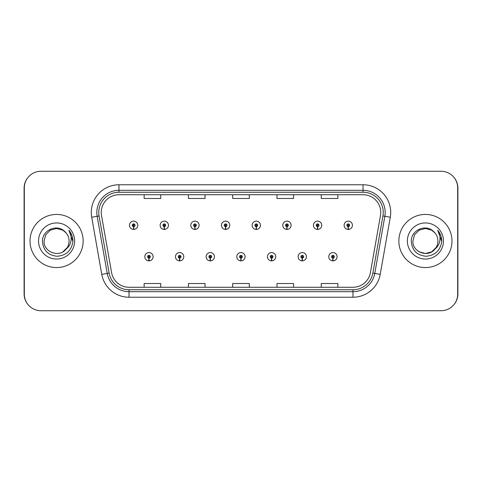 <?xml version="1.0" encoding="UTF-8"?>
<svg xmlns="http://www.w3.org/2000/svg" width="482" height="482" viewBox="0 0 482 482"><rect width="100%" height="100%" fill="white"/><g stroke="black" fill="none" stroke-linecap="round" stroke-linejoin="round"><path stroke-width="0.72" d="M179.563 258.099L179.443 260.864A4.151 4.151 0 0 0 179.804 260.864L179.684 258.099A1.386 1.386 0 0 0 181.003 256.719A1.386 1.386 0 0 0 179.623 255.333A1.386 1.386 0 0 0 178.238 256.719A1.386 1.386 0 0 0 179.563 258.099L179.599 257.274A0.554 0.554 0 0 1 179.069 256.719A0.554 0.554 0 0 1 179.623 256.165A0.554 0.554 0 0 1 180.178 256.719A0.554 0.554 0 0 1 179.647 257.274L179.684 258.099M210.224 258.099L210.104 260.864A4.151 4.151 0 0 0 210.465 260.864L210.345 258.099A1.386 1.386 0 0 0 211.664 256.719A1.386 1.386 0 0 0 210.285 255.333A1.386 1.386 0 0 0 208.899 256.719A1.386 1.386 0 0 0 210.224 258.099L210.26 257.274A0.554 0.554 0 0 1 209.73 256.719A0.554 0.554 0 0 1 210.285 256.165A0.554 0.554 0 0 1 210.839 256.719A0.554 0.554 0 0 1 210.309 257.274L210.345 258.099M240.886 258.099L240.765 260.864A4.151 4.151 0 0 0 241.127 260.864L241.006 258.099A1.386 1.386 0 0 0 242.326 256.719A1.386 1.386 0 0 0 240.946 255.333A1.386 1.386 0 0 0 239.56 256.719A1.386 1.386 0 0 0 240.886 258.099L240.922 257.274A0.554 0.554 0 0 1 240.391 256.719A0.554 0.554 0 0 1 240.946 256.165A0.554 0.554 0 0 1 241.5 256.719A0.554 0.554 0 0 1 240.97 257.274L241.006 258.099M271.547 258.099L271.426 260.864A4.151 4.151 0 0 0 271.788 260.864L271.667 258.099A1.386 1.386 0 0 0 272.993 256.719A1.386 1.386 0 0 0 271.607 255.333A1.386 1.386 0 0 0 270.221 256.719A1.386 1.386 0 0 0 271.547 258.099L271.583 257.274A0.554 0.554 0 0 1 271.053 256.719A0.554 0.554 0 0 1 271.607 256.165A0.554 0.554 0 0 1 272.161 256.719A0.554 0.554 0 0 1 271.631 257.274L271.667 258.099M302.208 258.099L302.087 260.864A4.151 4.151 0 0 0 302.449 260.864L302.328 258.099A1.386 1.386 0 0 0 303.654 256.719A1.386 1.386 0 0 0 302.268 255.333A1.386 1.386 0 0 0 300.882 256.719A1.386 1.386 0 0 0 302.208 258.099L302.244 257.274A0.554 0.554 0 0 1 301.714 256.719A0.554 0.554 0 0 1 302.268 256.165A0.554 0.554 0 0 1 302.823 256.719A0.554 0.554 0 0 1 302.292 257.274L302.328 258.099M332.869 258.099L332.749 260.864A4.151 4.151 0 0 0 333.11 260.864L332.99 258.099A1.386 1.386 0 0 0 334.315 256.719A1.386 1.386 0 0 0 332.929 255.333A1.386 1.386 0 0 0 331.544 256.719A1.386 1.386 0 0 0 332.869 258.099L332.905 257.274A0.554 0.554 0 0 1 332.375 256.719A0.554 0.554 0 0 1 332.929 256.165A0.554 0.554 0 0 1 333.484 256.719A0.554 0.554 0 0 1 332.954 257.274L332.99 258.099M148.902 258.099L148.781 260.864A4.151 4.151 0 0 0 149.143 260.864L149.022 258.099A1.386 1.386 0 0 0 150.342 256.719A1.386 1.386 0 0 0 148.962 255.333A1.386 1.386 0 0 0 147.576 256.719A1.386 1.386 0 0 0 148.902 258.099L148.938 257.274A0.554 0.554 0 0 1 148.408 256.719A0.554 0.554 0 0 1 148.962 256.165A0.554 0.554 0 0 1 149.516 256.719A0.554 0.554 0 0 1 148.986 257.274L149.022 258.099M164.229 226.667L164.109 229.426A4.151 4.151 0 0 0 164.47 229.426L164.35 226.667A1.386 1.386 0 0 0 165.675 225.281A1.386 1.386 0 0 0 164.29 223.901A1.386 1.386 0 0 0 162.91 225.281A1.386 1.386 0 0 0 164.229 226.667L164.266 225.835A0.554 0.554 0 0 1 163.735 225.281A0.554 0.554 0 0 1 164.29 224.726A0.554 0.554 0 0 1 164.844 225.281A0.554 0.554 0 0 1 164.314 225.835L164.35 226.667M194.891 226.667L194.77 229.426A4.151 4.151 0 0 0 195.132 229.426L195.011 226.667A1.386 1.386 0 0 0 196.337 225.281A1.386 1.386 0 0 0 194.951 223.901A1.386 1.386 0 0 0 193.571 225.281A1.386 1.386 0 0 0 194.891 226.667L194.927 225.835A0.554 0.554 0 0 1 194.397 225.281A0.554 0.554 0 0 1 194.951 224.726A0.554 0.554 0 0 1 195.505 225.281A0.554 0.554 0 0 1 194.975 225.835L195.011 226.667M225.552 226.667L225.431 229.426A4.151 4.151 0 0 0 225.793 229.426L225.672 226.667A1.386 1.386 0 0 0 226.998 225.281A1.386 1.386 0 0 0 225.612 223.901A1.386 1.386 0 0 0 224.232 225.281A1.386 1.386 0 0 0 225.552 226.667L225.588 225.835A0.554 0.554 0 0 1 225.058 225.281A0.554 0.554 0 0 1 225.612 224.726A0.554 0.554 0 0 1 226.166 225.281A0.554 0.554 0 0 1 225.636 225.835L225.672 226.667M256.213 226.667L256.093 229.426A4.151 4.151 0 0 0 256.454 229.426L256.334 226.667A1.386 1.386 0 0 0 257.659 225.281A1.386 1.386 0 0 0 256.273 223.901A1.386 1.386 0 0 0 254.894 225.281A1.386 1.386 0 0 0 256.213 226.667L256.249 225.835A0.554 0.554 0 0 1 255.719 225.281A0.554 0.554 0 0 1 256.273 224.726A0.554 0.554 0 0 1 256.828 225.281A0.554 0.554 0 0 1 256.297 225.835L256.334 226.667M286.874 226.667L286.754 229.426A4.151 4.151 0 0 0 287.115 229.426L286.995 226.667A1.386 1.386 0 0 0 288.32 225.281A1.386 1.386 0 0 0 286.935 223.901A1.386 1.386 0 0 0 285.555 225.281A1.386 1.386 0 0 0 286.874 226.667L286.911 225.835A0.554 0.554 0 0 1 286.386 225.281A0.554 0.554 0 0 1 286.935 224.726A0.554 0.554 0 0 1 287.489 225.281A0.554 0.554 0 0 1 286.959 225.835L286.995 226.667M317.536 226.667L317.415 229.426A4.151 4.151 0 0 0 317.777 229.426L317.656 226.667A1.386 1.386 0 0 0 318.982 225.281A1.386 1.386 0 0 0 317.596 223.901A1.386 1.386 0 0 0 316.216 225.281A1.386 1.386 0 0 0 317.536 226.667L317.572 225.835A0.554 0.554 0 0 1 317.048 225.281A0.554 0.554 0 0 1 317.596 224.726A0.554 0.554 0 0 1 318.15 225.281A0.554 0.554 0 0 1 317.62 225.835L317.656 226.667M348.197 226.667L348.076 229.426A4.151 4.151 0 0 0 348.444 229.426L348.323 226.667A1.386 1.386 0 0 0 349.643 225.281A1.386 1.386 0 0 0 348.263 223.901A1.386 1.386 0 0 0 346.877 225.281A1.386 1.386 0 0 0 348.197 226.667L348.233 225.835A0.554 0.554 0 0 1 347.709 225.281A0.554 0.554 0 0 1 348.263 224.726A0.554 0.554 0 0 1 348.811 225.281A0.554 0.554 0 0 1 348.287 225.835L348.323 226.667M133.568 226.667L133.448 229.426A4.151 4.151 0 0 0 133.809 229.426L133.689 226.667A1.386 1.386 0 0 0 135.014 225.281A1.386 1.386 0 0 0 133.628 223.901A1.386 1.386 0 0 0 132.243 225.281A1.386 1.386 0 0 0 133.568 226.667L133.604 225.835A0.554 0.554 0 0 1 133.074 225.281A0.554 0.554 0 0 1 133.628 224.726A0.554 0.554 0 0 1 134.183 225.281A0.554 0.554 0 0 1 133.653 225.835L133.689 226.667M454.152 304.365A16.605 16.605 0 0 0 457.9 293.857L457.9 188.143A16.605 16.605 0 0 0 454.152 177.635M27.848 177.635A16.605 16.605 0 0 0 24.1 188.143L24.1 293.857A16.605 16.605 0 0 0 27.848 304.365M30.023 241A26.564 26.564 0 0 0 56.587 267.564A26.564 26.564 0 0 0 83.151 241A26.564 26.564 0 0 0 56.587 214.436A26.564 26.564 0 0 0 30.023 241A26.564 26.564 0 0 0 56.587 267.564A26.564 26.564 0 0 0 83.151 241A26.564 26.564 0 0 0 56.587 214.436A26.564 26.564 0 0 0 30.023 241M398.849 241A26.564 26.564 0 0 0 425.413 267.564A26.564 26.564 0 0 0 451.977 241A26.564 26.564 0 0 0 425.413 214.436A26.564 26.564 0 0 0 398.849 241A26.564 26.564 0 0 0 425.413 267.564A26.564 26.564 0 0 0 451.977 241A26.564 26.564 0 0 0 425.413 214.436A26.564 26.564 0 0 0 398.849 241M101.25 212.442A17.713 17.713 0 0 1 118.964 194.728L363.036 194.728A17.713 17.713 0 0 1 380.479 215.514L370.405 272.631A17.713 17.713 0 0 1 352.969 287.272L129.031 287.272A17.713 17.713 0 0 1 111.595 272.631L101.521 215.514A17.713 17.713 0 0 1 101.25 212.442M98.762 212.442A20.202 20.202 0 0 0 99.069 215.948L109.143 273.065A20.202 20.202 0 0 0 129.031 289.76L352.969 289.76A20.202 20.202 0 0 0 372.857 273.065L382.931 215.948A20.202 20.202 0 0 0 363.036 192.24L118.964 192.24A20.202 20.202 0 0 0 98.762 212.442M91.713 217.249A27.673 27.673 0 0 1 118.964 184.769L363.036 184.769A27.673 27.673 0 0 1 390.287 217.249L380.22 274.366A27.673 27.673 0 0 1 352.969 297.231L129.031 297.231A27.673 27.673 0 0 1 101.78 274.366L91.713 217.249L97.159 216.285A22.136 22.136 0 0 1 118.964 190.306L363.036 190.306A22.136 22.136 0 0 1 384.841 216.285L374.767 273.402A22.136 22.136 0 0 1 352.969 291.694L129.031 291.694A22.136 22.136 0 0 1 107.233 273.402L97.159 216.285A22.136 22.136 0 0 1 96.822 212.442M457.677 187.866A16.605 16.605 0 0 0 441.072 171.267L40.928 171.267A16.605 16.605 0 0 0 24.323 187.866L24.323 294.134A16.605 16.605 0 0 0 40.928 310.733L441.072 310.733A16.605 16.605 0 0 0 457.677 294.134L457.677 187.866M232.698 194.728L232.698 198.482L249.302 198.482L249.302 194.728M188.42 194.728L188.42 198.482L205.025 198.482L205.025 194.728M144.142 194.728L144.142 198.482L160.747 198.482L160.747 194.728M276.975 194.728L276.975 198.482L293.58 198.482L293.58 194.728M321.253 194.728L321.253 198.482L337.858 198.482L337.858 194.728M249.302 287.272L249.302 283.518L232.698 283.518L232.698 287.272M205.025 287.272L205.025 283.518L188.42 283.518L188.42 287.272M160.747 287.272L160.747 283.518L144.142 283.518L144.142 287.272M293.58 287.272L293.58 283.518L276.975 283.518L276.975 287.272M337.858 287.272L337.858 283.518L321.253 283.518L321.253 287.272M129.477 225.281A4.151 4.151 0 0 0 133.448 229.426A4.151 4.151 0 0 1 129.477 225.281A4.151 4.151 0 0 1 133.628 221.13A4.151 4.151 0 0 1 137.78 225.281A4.151 4.151 0 0 1 133.809 229.426M144.811 256.719A4.151 4.151 0 0 0 148.781 260.864A4.151 4.151 0 0 1 144.811 256.719A4.151 4.151 0 0 1 148.962 252.568A4.151 4.151 0 0 1 153.113 256.719A4.151 4.151 0 0 1 149.143 260.864M160.138 225.281A4.151 4.151 0 0 0 164.109 229.426A4.151 4.151 0 0 1 160.138 225.281A4.151 4.151 0 0 1 164.29 221.13A4.151 4.151 0 0 1 168.441 225.281A4.151 4.151 0 0 1 164.47 229.426M190.8 225.281A4.151 4.151 0 0 0 194.77 229.426A4.151 4.151 0 0 1 190.8 225.281A4.151 4.151 0 0 1 194.951 221.13A4.151 4.151 0 0 1 199.102 225.281A4.151 4.151 0 0 1 195.132 229.426M221.461 225.281A4.151 4.151 0 0 0 225.431 229.426A4.151 4.151 0 0 1 221.461 225.281A4.151 4.151 0 0 1 225.612 221.13A4.151 4.151 0 0 1 229.763 225.281A4.151 4.151 0 0 1 225.793 229.426M252.122 225.281A4.151 4.151 0 0 0 256.093 229.426A4.151 4.151 0 0 1 252.122 225.281A4.151 4.151 0 0 1 256.273 221.13A4.151 4.151 0 0 1 260.425 225.281A4.151 4.151 0 0 1 256.454 229.426M62.841 251.833A12.514 12.514 0 0 0 69.101 241C69.028 237.21 67.576 234.047 64.751 231.517C56.996 223.491 42.344 230.179 42.464 241C43.025 250.128 47.863 255.213 56.984 256.255C65.968 255.605 71.27 250.833 72.878 241.94L72.903 241C72.86 236.897 71.493 233.294 68.806 230.191C70.848 233.541 71.571 237.144 70.962 241C70.372 244.296 68.781 246.965 66.203 249.007C68.101 246.682 69.071 244.006 69.101 241M62.937 251.779L67.251 247.549L66.197 249.007M66.203 249.007L63.07 251.7M65.926 249.333C59.135 257.942 43.434 252.092 44.079 241L45.754 234.746L50.333 230.167L56.587 228.486L62.841 230.167L66.281 233.089M38.542 241A18.045 18.045 0 0 0 56.587 259.045A18.045 18.045 0 0 0 74.632 241A18.045 18.045 0 0 0 56.587 222.955A18.045 18.045 0 0 0 38.542 241M68.932 230.33L72.896 241.476L68.932 230.33M431.667 251.833A12.514 12.514 0 0 0 435.156 248.845M431.764 251.779L436.071 247.549L434.987 249.049L436.071 247.549L435.023 249.007L436.071 247.549L431.667 251.833L425.413 253.514L419.159 251.833L416.617 249.899M431.77 251.773L434.746 249.333L431.782 251.767M435.023 249.007C436.927 246.682 437.891 244.006 437.921 241C437.849 237.21 436.403 234.047 433.571 231.517C425.817 223.491 411.164 230.179 411.285 241C411.845 250.128 416.689 255.213 425.805 256.255C434.794 255.605 440.09 250.833 441.699 241.94L441.729 241C441.681 236.897 440.319 233.294 437.632 230.191C439.674 233.541 440.391 237.144 439.789 241C439.198 244.296 437.608 246.965 435.023 249.007L434.746 249.333C427.956 257.942 412.261 252.092 412.899 241L414.574 234.746L419.159 230.167L425.413 228.486L431.667 230.167L435.107 233.089M407.368 241A18.045 18.045 0 0 0 425.413 259.045A18.045 18.045 0 0 0 443.458 241A18.045 18.045 0 0 0 425.413 222.955A18.045 18.045 0 0 0 407.368 241M437.752 230.33L441.723 241.476L437.752 230.33M175.472 256.719A4.151 4.151 0 0 0 179.443 260.864A4.151 4.151 0 0 1 175.472 256.719A4.151 4.151 0 0 1 179.623 252.568A4.151 4.151 0 0 1 183.775 256.719A4.151 4.151 0 0 1 179.804 260.864M206.133 256.719A4.151 4.151 0 0 0 210.104 260.864A4.151 4.151 0 0 1 206.133 256.719A4.151 4.151 0 0 1 210.285 252.568A4.151 4.151 0 0 1 214.436 256.719A4.151 4.151 0 0 1 210.465 260.864M236.795 256.719A4.151 4.151 0 0 0 240.765 260.864A4.151 4.151 0 0 1 236.795 256.719A4.151 4.151 0 0 1 240.946 252.568A4.151 4.151 0 0 1 245.097 256.719A4.151 4.151 0 0 1 241.127 260.864M282.783 225.281A4.151 4.151 0 0 0 286.754 229.426A4.151 4.151 0 0 1 282.783 225.281A4.151 4.151 0 0 1 286.935 221.13A4.151 4.151 0 0 1 291.086 225.281A4.151 4.151 0 0 1 287.115 229.426M313.445 225.281A4.151 4.151 0 0 0 317.415 229.426A4.151 4.151 0 0 1 313.445 225.281A4.151 4.151 0 0 1 317.596 221.13A4.151 4.151 0 0 1 321.747 225.281A4.151 4.151 0 0 1 317.777 229.426M344.112 225.281A4.151 4.151 0 0 0 348.076 229.426A4.151 4.151 0 0 1 344.112 225.281A4.151 4.151 0 0 1 348.263 221.13A4.151 4.151 0 0 1 352.408 225.281A4.151 4.151 0 0 1 348.444 229.426M267.456 256.719A4.151 4.151 0 0 0 271.426 260.864A4.151 4.151 0 0 1 267.456 256.719A4.151 4.151 0 0 1 271.607 252.568A4.151 4.151 0 0 1 275.758 256.719A4.151 4.151 0 0 1 271.788 260.864M298.117 256.719A4.151 4.151 0 0 0 302.087 260.864A4.151 4.151 0 0 1 298.117 256.719A4.151 4.151 0 0 1 302.268 252.568A4.151 4.151 0 0 1 306.419 256.719A4.151 4.151 0 0 1 302.449 260.864M328.778 256.719A4.151 4.151 0 0 0 332.749 260.864A4.151 4.151 0 0 1 328.778 256.719A4.151 4.151 0 0 1 332.929 252.568A4.151 4.151 0 0 1 337.081 256.719A4.151 4.151 0 0 1 333.11 260.864M363.036 184.769L363.036 192.24M97.159 216.285L99.069 215.948M129.031 297.231L129.031 289.76M352.969 289.76L352.969 297.231M372.857 273.065L380.22 274.366M101.78 274.366L109.143 273.065M382.931 215.948L390.287 217.249M118.964 184.769L118.964 192.24"/></g></svg>
